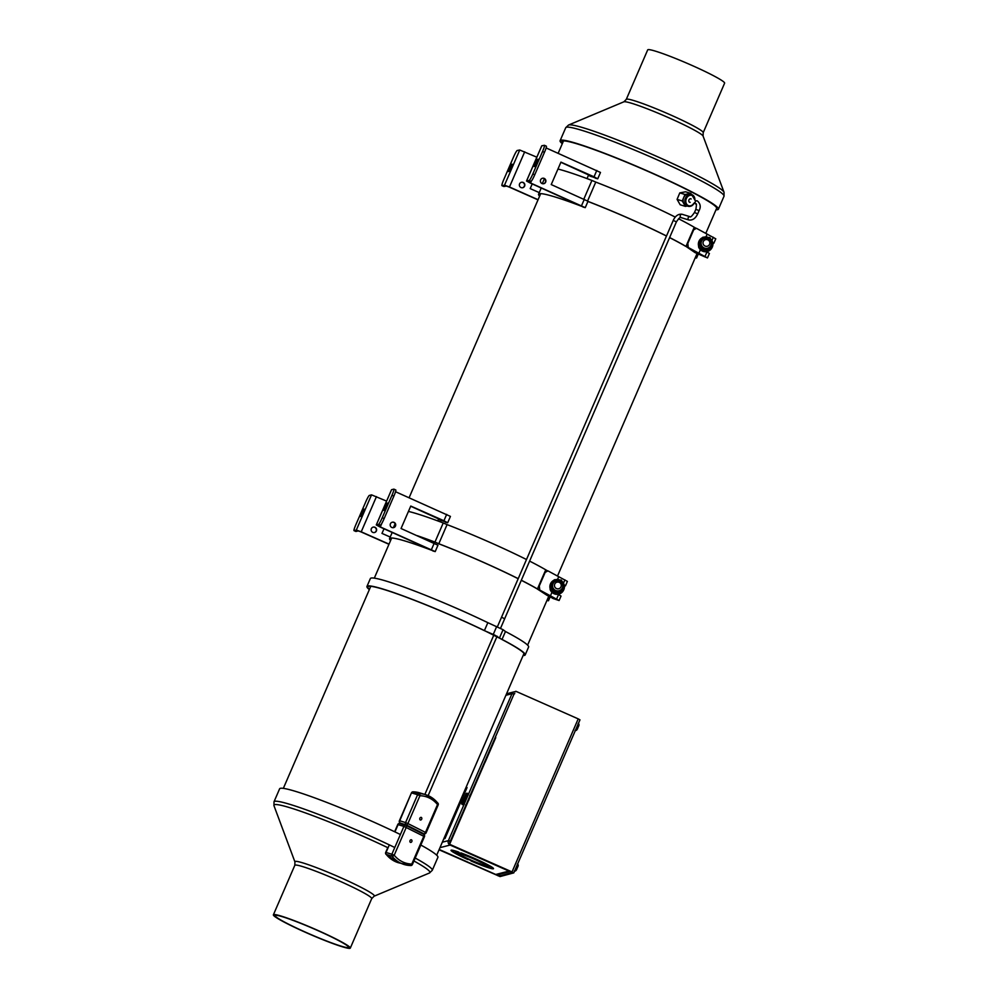 <?xml version="1.0" encoding="UTF-8"?>
<svg xmlns="http://www.w3.org/2000/svg" width="998" height="998" viewBox="0 0 998 998"><rect width="100%" height="100%" fill="white"/><g stroke="black" fill="none" stroke-linecap="round" stroke-linejoin="round"><path stroke-width="1.5" d="M436.7 855.199L524.025 653.403M487.635 866.426L488.658 866.875A18.338 1.472 23.4 0 1 470.033 860.101A18.338 1.472 23.4 0 1 455.45 852.192L456.473 852.629A17.216 1.385 -156.6 0 0 456.473 852.641A17.216 1.385 -156.6 0 0 470.12 860.039A17.216 1.385 -156.6 0 0 487.635 866.426M460.939 852.891A23.141 1.859 23.4 0 1 482.857 862.272A23.141 1.859 23.4 0 1 493.511 868.672A23.141 1.859 23.4 0 1 470.969 860.937L471.106 860.9A22.031 1.771 -156.6 0 0 492.488 868.223A22.031 1.771 -156.6 0 0 482.383 862.147A22.031 1.771 -156.6 0 0 461.55 853.24L460.939 852.891M456.909 852.517L455.899 852.067A18.338 1.472 23.4 0 1 474.524 858.854A18.338 1.472 23.4 0 1 489.095 866.751L488.072 866.314A17.216 1.385 -156.6 0 0 474.437 858.916A17.216 1.385 -156.6 0 0 456.909 852.517L457.034 852.255M483.706 863.719A14.633 1.173 23.4 0 1 485.714 865.291A14.633 1.173 23.4 0 1 476.994 862.696A14.633 1.173 23.4 0 1 462.461 856.134L463.297 856.434A13.523 1.085 -156.6 0 0 476.695 862.472A13.523 1.085 -156.6 0 0 484.691 864.842A13.523 1.085 -156.6 0 0 482.907 863.432L483.706 863.719M460.639 854.899L460.565 855.074A14.633 1.173 23.4 0 1 458.843 853.664A14.633 1.173 23.4 0 1 467.301 856.147A14.633 1.173 23.4 0 1 481.71 862.621L480.949 862.222M480.911 862.334A13.523 1.085 -156.6 0 0 467.625 856.384A13.523 1.085 -156.6 0 0 459.866 854.101A13.523 1.085 -156.6 0 0 461.4 855.373L460.565 855.074M458.98 852.317A22.031 1.771 -156.6 0 0 452.057 850.733A22.031 1.771 -156.6 0 0 467.937 859.49L467.8 859.528A23.141 1.859 23.4 0 1 451.034 850.284A23.141 1.859 23.4 0 1 458.369 851.968L458.98 852.317M465.841 787.871L467.052 787.559L444.983 838.57L443.761 838.881M466.54 788.757L465.317 789.069M510.564 871.366A3.343 3.318 -104.4 0 1 508.955 871.092L509.242 870.78M448.813 840.528L450.335 841.202L448.389 840.64L511.974 693.722A3.343 3.318 -104.4 0 1 515.479 691.751M510.627 871.391L497.902 874.672A3.343 3.318 75.6 0 1 495.744 874.485L439.182 849.46L495.744 874.485L508.955 871.092L450.11 845.044A3.343 3.318 -104.4 0 1 448.389 840.64L442.326 842.2M449.911 841.314A1.672 1.659 75.6 0 0 450.086 842.948M450.335 841.202L513.92 694.284L512.398 693.61M514.756 693.41A1.672 1.659 75.6 0 0 513.621 694.159M495.769 737.609L485.065 762.36M467.513 793.435A6.138 0.624 113.9 0 1 467.575 793.435A6.138 0.624 113.9 0 1 467.625 793.485A6.138 0.624 113.9 0 1 465.667 799.298A6.138 0.624 113.9 0 1 462.685 804.65A6.138 0.624 113.9 0 1 462.61 804.65L462.024 804.388A6.138 0.624 -66.1 0 0 465.08 799.036A6.138 0.624 -66.1 0 0 466.989 793.173A6.138 0.624 -66.1 0 0 466.939 793.173A6.138 0.624 -66.1 0 0 466.914 793.173L461.7 803.602L466.203 793.46M462.685 804.65L467.625 793.485M461.7 803.602L461.974 804.338A6.138 0.624 -66.1 0 0 462.024 804.388M469.759 795.394L470.557 795.481L469.472 797.115M466.927 802.978L467.476 801.905L466.964 802.991M468.062 800.633L468.611 799.398M469.497 797.128L468.873 800.171M466.727 803.664L466.415 805.049L465.617 804.962M515.816 691.265L578.204 718.872L512.024 871.915L449.624 844.296L495.657 737.572M484.966 762.31L449.487 844.333L512.76 872.427L499.012 876.119L439.083 849.697M578.204 718.872L579.975 719.832L513.783 872.876L512.024 871.915M579.975 719.832L513.783 872.876L500.023 876.568L439.045 849.772M374.437 532.545A2.794 2.769 75.6 0 0 374.712 527.331A2.794 2.769 75.6 0 0 373.052 527.156M372.765 532.371A2.794 2.769 -104.4 0 1 373.177 527.119A2.794 2.769 -104.4 0 1 376.545 529.127A2.794 2.769 -104.4 0 1 372.765 532.371M391.827 527.468A2.794 2.769 -104.4 0 1 392.239 522.216A2.794 2.769 -104.4 0 1 395.62 524.224A2.794 2.769 -104.4 0 1 391.827 527.468M393.499 527.655A2.794 2.769 75.6 0 0 395.345 524.299A2.794 2.769 75.6 0 0 392.114 522.253M432.845 550.946L435.203 551.595L437.96 545.22L401.046 528.516L410.764 506.061L443.923 520.744L447.678 522.777L445.32 522.116M437.785 520.919L438.459 519.334A85.379 6.849 23.4 0 1 444.447 521.58L410.702 506.223M438.459 519.334L441.465 520.669M429.115 540.928L429.477 540.105M390.206 537.049L381.985 533.406L384.005 528.753M447.678 522.777L450.435 516.403L395.545 491.727M435.203 551.595L380.288 526.919L378.192 525.784L380.512 525.173A6.974 0.711 -66.1 0 0 384.155 518.573L393.861 496.131A6.974 0.711 -66.1 0 0 395.807 489.981A6.974 0.711 -66.1 0 0 395.744 489.968M384.155 518.573L382.246 517.725A6.974 0.711 113.9 0 1 378.604 524.337L376.271 524.948L380.026 526.981L431.972 550.397A85.379 6.849 -156.6 0 0 389.557 538.558A85.379 6.849 -156.6 0 0 390.592 540.504M387.81 503.054L384.729 510.203L383.806 510.427L386.937 503.279L387.873 503.079M360.178 516.515L363.272 509.367L364.183 509.142L361.064 516.278L360.178 516.515M355.862 531.435A6.974 0.711 -66.1 0 0 355.912 531.472A6.974 0.711 -66.1 0 0 355.974 531.485L358.22 530.899L360.964 531.884L388.958 544.284M389.033 544.122L361.226 531.822L356.311 530.063L354.065 530.637A6.974 0.711 113.9 0 1 354.003 530.637A6.974 0.711 113.9 0 1 355.949 524.486L365.667 502.044A6.974 0.711 113.9 0 1 369.297 495.445L371.543 494.858L386.588 501.096M382.246 517.725L391.964 495.282L393.861 496.131M376.308 524.923L391.54 489.719L393.836 489.132A6.974 0.711 113.9 0 1 393.898 489.132A6.974 0.711 113.9 0 1 391.964 495.282M391.54 489.719L376.271 524.948M522.465 187.761A2.794 2.757 79.2 0 0 522.902 182.497A2.794 2.757 79.2 0 0 521.43 182.297M520.993 187.549A2.794 2.757 -100.8 0 1 521.567 182.26A2.794 2.757 -100.8 0 1 524.798 184.48A2.794 2.757 -100.8 0 1 520.993 187.549M542.026 183.532A2.794 2.757 -100.8 0 1 542.613 178.243A2.794 2.757 -100.8 0 1 545.844 180.463A2.794 2.757 -100.8 0 1 542.026 183.532M543.511 183.744A2.794 2.757 79.2 0 0 545.557 180.513A2.794 2.757 79.2 0 0 542.463 178.268M582.844 206.973L585.252 207.646L588.009 201.272L551.233 184.568L560.951 162.125L594.035 176.821L597.727 178.829L595.319 178.143M587.024 178.592L588.433 175.349A85.379 6.849 23.4 0 1 594.459 177.619L560.876 162.287M588.433 175.349L591.427 176.671M539.257 192.614L530.188 188.597L532.221 183.919M597.727 178.829L600.484 172.454L546.106 147.929M585.252 207.646L530.512 182.971L528.441 181.848L531.011 181.349A6.974 0.811 -66.1 0 0 534.741 174.787L544.459 152.345A6.974 0.811 -66.1 0 0 546.318 146.157A6.974 0.811 -66.1 0 0 546.243 146.145M534.741 174.787L532.845 173.939A6.974 0.811 113.9 0 1 529.115 180.501L526.52 181.012L530.212 183.021L581.984 206.436A85.379 6.849 -156.6 0 0 538.571 194.211A85.379 6.849 -156.6 0 0 539.606 196.157M538.321 159.231L535.227 166.379L534.217 166.554L537.348 159.418L538.384 159.256M508.132 171.556L511.226 164.408L512.236 164.233L509.105 171.369L508.132 171.556M503.803 186.476A6.974 0.811 -66.1 0 0 503.853 186.514A6.974 0.811 -66.1 0 0 503.915 186.526L506.398 186.052L509.167 187.05L538.009 199.85M538.072 199.7L509.467 186.988L504.501 185.204L502.019 185.678A6.974 0.811 113.9 0 1 501.957 185.678A6.974 0.811 113.9 0 1 503.815 179.49L513.521 157.048A6.974 0.811 113.9 0 1 517.251 150.486L519.733 150.012L536.837 157.185M532.845 173.939L542.55 151.496L544.459 152.345M526.57 180.987L541.802 145.795L544.347 145.309A6.974 0.811 113.9 0 1 544.409 145.309A6.974 0.811 113.9 0 1 542.55 151.496M562.311 143.7A86.24 6.911 23.4 0 1 560.103 140.706A86.24 6.911 23.4 0 1 642.001 168.6A86.24 6.911 23.4 0 1 718.41 209.193A86.24 6.911 23.4 0 1 716.015 209.755M562.573 143.076A84.343 6.761 23.4 0 1 561.837 141.467A84.343 6.761 23.4 0 1 641.939 168.749A84.343 6.761 23.4 0 1 716.664 208.445A84.343 6.761 23.4 0 1 716.477 208.669M560.103 140.706L565.729 127.719A86.24 6.911 23.4 0 1 565.729 127.707A86.24 6.911 23.4 0 1 647.615 155.613A86.24 6.911 23.4 0 1 724.024 196.194L718.41 209.193M703.203 132.672A41.904 3.356 23.4 0 0 666.078 112.949A41.904 3.356 23.4 0 0 626.282 99.388L647.69 49.9A41.904 3.356 23.4 0 1 687.485 63.46A41.904 3.356 23.4 0 1 724.61 83.171L703.203 132.672L703.079 136.077L724.049 192.315L724.024 196.194M374.125 896.192A43.276 3.468 -156.6 0 0 374.35 895.742A43.276 3.468 -156.6 0 0 333.145 874.398A43.276 3.468 -156.6 0 0 294.934 861.923L294.809 865.316A41.904 3.356 -156.6 0 1 333.307 878.327A41.904 3.356 -156.6 0 1 371.718 898.362A41.904 3.356 -156.6 0 1 371.718 898.612L374.125 896.192L429.477 872.988L432.284 870.306L437.91 857.307A86.24 6.911 -156.6 0 0 437.922 856.808A86.24 6.911 -156.6 0 0 420.832 845.032M400.398 834.528A86.24 6.911 -156.6 0 0 279.627 788.794L274.001 801.781A86.24 6.911 -156.6 0 0 274.001 801.793A86.24 6.911 -156.6 0 1 394.771 847.514M432.284 870.306A86.24 6.911 -156.6 0 0 432.296 869.794A86.24 6.911 -156.6 0 0 415.205 858.03M350.298 947.851A41.904 3.356 -156.6 0 0 311.875 927.816A41.904 3.356 -156.6 0 0 273.39 914.804A41.904 3.356 -156.6 0 0 310.515 934.54A41.904 3.356 -156.6 0 0 350.298 948.1A41.904 3.356 -156.6 0 0 350.298 947.851M348.564 947.114A40.007 3.206 -156.6 0 0 311.875 927.978A40.007 3.206 -156.6 0 0 275.136 915.565A40.007 3.206 -156.6 0 0 310.565 934.402A40.007 3.206 -156.6 0 0 348.564 947.351A40.007 3.206 -156.6 0 0 348.564 947.114M526.495 559.529A84.343 6.761 -156.6 0 0 447.079 524.611L438.808 543.748L434.953 542.089L443.237 522.964A86.152 6.911 -156.6 0 0 408.444 511.425M447.079 524.611L443.237 522.964M438.808 543.748A84.343 6.761 23.4 0 1 518.212 578.653M521.33 580.237A84.343 6.761 23.4 0 1 537.46 588.957L536.924 588.745A83.645 6.712 -156.6 0 0 521.293 580.3M547.378 570.756L545.744 569.821L544.471 572.777L545.744 569.821A84.343 6.761 -156.6 0 0 529.601 561.101M538.833 585.776L537.46 588.957L539.307 585.901L539.743 590.043L538.833 585.739L544.434 572.802L547.927 570.868L544.434 572.802M518.187 578.715A83.645 6.712 -156.6 0 0 439.045 543.898L435.19 542.251A85.466 6.849 -156.6 0 0 418.1 536.051M417.276 535.689A86.152 6.911 23.4 0 1 434.953 542.089M564.207 584.953L565.454 585.863L567.388 581.397L547.927 570.868M539.743 590.043L559.105 600.534L552.992 598.488L536.924 588.745L547.216 595.444L558.468 600.26L539.269 589.88M565.454 585.863L564.357 585.714M559.105 600.534L561.038 596.068L558.069 594.259M550.459 595.781L551.956 592.313M556.622 598.975L558.556 594.509M563.471 583.156L564.905 579.838M557.508 579.501L558.743 576.644M547.216 595.444L547.677 594.384M539.307 585.901L544.908 572.964M552.505 597.266L557.096 599.711L547.503 595.569L552.505 597.266M552.443 597.378L548.962 596.193L552.443 597.378M550.11 589.431A7.273 7.248 28.6 0 0 563.371 590.567L563.546 590.242A7.273 7.248 28.6 0 0 564.431 586.612L563.546 590.242A7.273 7.248 28.6 0 1 553.977 593.274A7.273 7.248 28.6 0 1 554.102 580.162L550.771 583.269M556.51 588.583A3.418 3.406 -151.4 0 1 554.863 583.83A3.418 3.406 -151.4 0 1 559.491 582.47A3.418 3.406 -151.4 0 1 560.864 587.098A3.418 3.406 -151.4 0 1 556.51 588.583M552.518 583.094L550.584 585.614L553.803 591.839L560.814 592.188L564.606 586.3L561.387 580.075L554.377 579.726L550.347 586.051L553.566 592.288L554.04 591.477L551.008 585.601M553.441 581.822L554.377 579.726M559.404 580.3L561.387 580.075M554.576 580.063L556.447 580.15M563.334 584.554L564.606 586.3L560.564 592.637L560.639 591.802L554.04 591.477M561.175 580.387L561.999 581.984M560.639 591.802L562.747 588.683M564.207 586.263L563.034 588.084M552.031 587.597A5.826 5.813 -151.4 0 1 552.218 583.718M556.285 591.589A5.826 5.813 -151.4 0 1 553.004 589.481M561.849 589.918A5.826 5.813 -151.4 0 1 558.406 591.689M553.566 592.288L560.564 592.637M547.166 599.935L548.451 600.771L546.954 600.422M546.991 600.347L547.79 600.484L547.141 600.01M675.284 217.102A84.343 6.761 -156.6 0 0 595.769 182.085L587.622 200.91M595.769 182.085L591.914 180.438L583.855 199.064M587.959 201.396A84.343 6.761 23.4 0 1 666.502 235.977M669.621 237.549A84.343 6.761 23.4 0 1 685.975 246.406L685.439 246.194A83.645 6.712 -156.6 0 0 669.583 237.624M695.88 228.205L694.259 227.27L692.986 230.226L694.259 227.27A84.343 6.761 -156.6 0 0 678.515 218.737M687.36 243.225L685.975 246.406L687.834 243.35L688.258 247.492L687.348 243.188L692.949 230.251L696.442 228.317L692.949 230.251M666.477 236.039A83.645 6.712 -156.6 0 0 587.934 201.459M540.966 188.684A86.152 6.911 23.4 0 1 540.579 187.624M591.914 180.438A86.152 6.911 -156.6 0 0 557.957 169.036M712.684 242.402L713.832 243.263L715.766 238.809L696.442 228.317M688.258 247.492L707.482 257.933L694.97 252.581L685.975 246.406L695.594 252.843L706.846 257.659L687.772 247.329M713.832 243.263L712.822 243.138M707.482 257.933L709.416 253.467L706.522 251.696M698.899 253.205L700.409 249.737M705.037 256.386L706.971 251.933M711.898 240.53L713.32 237.262M705.948 236.938L707.183 234.068M695.594 252.843L696.068 251.77M687.834 243.35L693.423 230.413M700.908 254.677L705.474 257.122L695.88 252.968L700.908 254.677M700.833 254.789L697.34 253.604L700.833 254.789M698.563 246.855A7.273 7.248 32.6 0 0 711.562 248.427L711.761 248.115A7.273 7.248 32.6 0 0 712.909 244.136L711.761 248.115A7.273 7.248 32.6 0 1 702.23 250.598A7.273 7.248 32.6 0 1 702.679 237.549L699.498 240.281M705.075 246.069A3.418 3.406 -147.4 0 1 703.553 241.104A3.418 3.406 -147.4 0 1 708.268 240.081A3.418 3.406 -147.4 0 1 709.316 244.784A3.418 3.406 -147.4 0 1 705.075 246.069M702.068 249.737L709.067 250.086L711.112 246.456C716.065 238.684 702.093 234.779 701.345 240.094L701.282 240.181A5.826 5.813 32.6 0 0 703.066 248.203A5.826 5.813 32.6 0 0 711.112 246.456A5.826 5.813 32.6 0 0 709.366 238.447A5.826 5.813 32.6 0 0 701.282 240.181L699.124 243.075L702.343 249.3L709.341 249.65L713.133 243.774L709.915 237.536L702.916 237.187L698.85 243.512L702.068 249.737L702.58 248.939L699.536 243.063M701.956 239.32L702.916 237.187M707.931 237.761L709.915 237.536M703.116 237.524L705 237.624M711.873 242.04L713.133 243.774L709.067 250.086M709.715 237.848L710.539 239.445M712.747 243.724L711.586 245.52M702.58 248.939L709.179 249.275M700.571 245.059A5.826 5.813 -147.4 0 1 700.758 241.192M704.813 249.051A5.826 5.813 -147.4 0 1 701.544 246.955M710.389 247.392A5.826 5.813 -147.4 0 1 706.933 249.163M695.444 257.297L696.554 258.045L695.244 257.758M504.364 618.623L501.832 617.35M389.32 844.882L386.051 852.442A1.809 1.46 107.1 0 0 386.226 854.413L392.052 856.209A36.252 29.266 107.1 0 0 404.09 864.48A36.252 29.266 107.1 0 0 410.552 865.515A1.809 1.048 -88.7 0 0 410.714 865.553A1.809 1.048 -88.7 0 0 411.787 864.056A34.431 27.807 -72.9 0 1 394.21 855.199A1.809 0.936 140.9 0 1 392.052 856.209A1.809 1.46 -72.9 0 1 391.865 854.226L385.702 852.379A1.809 1.809 0 0 0 385.952 854.238L398.264 862.696A36.252 29.266 -72.9 0 1 386.226 854.413A1.809 0.936 140.9 0 1 385.952 854.238L385.952 854.238A1.809 0.936 140.9 0 1 385.889 853.577M412.074 864.393L412.424 864.455A1.809 1.809 0 0 1 410.714 865.553L398.264 862.696M410.452 842.387A1.397 1.123 -72.9 0 1 411.413 839.78A1.397 1.123 -72.9 0 1 410.452 842.387M412.685 791.975A1.809 1.048 91.3 0 1 413.147 791.813A1.809 1.048 91.3 0 1 413.309 791.838A1.809 1.46 107.1 0 0 411.787 792.961L417.601 794.745A1.809 1.46 -72.9 0 1 419.123 793.622A1.809 1.048 91.3 0 1 419.946 795.73A34.431 27.807 -72.9 0 1 437.523 804.575A1.809 0.936 -39.1 0 0 437.91 803.116L437.91 803.116A1.809 0.936 -39.1 0 0 437.635 802.941A36.252 29.266 107.1 0 0 425.597 794.67A36.252 29.266 107.1 0 0 419.123 793.622L413.309 791.838A36.252 29.266 -72.9 0 1 419.784 792.886L425.597 794.67L437.91 803.116A1.809 1.809 0 0 1 438.159 804.987L426.121 832.806L425.485 832.394A1.809 1.06 116.7 0 1 423.738 833.742L420.632 832.781M438.159 804.987L437.523 804.575L425.485 832.394L407.895 823.55L419.946 795.73L417.601 794.745L405.562 822.577L399.749 820.78L411.438 792.899A1.809 1.809 0 0 1 413.147 791.813L419.784 792.886M413.97 829.438L418.436 831.683M406.248 825.546L409.916 827.392M421.268 817.387A1.397 1.123 -72.9 0 1 420.308 819.994A1.397 1.123 -72.9 0 1 421.268 817.387M369.46 589.344A85.317 6.849 23.4 0 1 367.8 586.836A85.317 6.849 23.4 0 1 484.205 630.561L494.846 635.127L501.42 639.194A85.317 6.849 23.4 0 1 524.412 654.601A85.317 6.849 23.4 0 1 523.276 655.15M369.347 589.606A86.252 6.924 23.4 0 1 366.94 586.462A86.252 6.924 23.4 0 1 484.417 630.574L502.044 639.419A86.152 6.911 23.4 0 1 525.185 654.938A86.152 6.911 23.4 0 1 523.114 655.511M366.94 586.462L370.37 578.553A86.252 6.924 23.4 0 1 487.847 622.665L484.417 630.574M487.847 622.665L503.054 629.688L499.636 637.597M503.054 629.688L505.462 631.509L502.044 639.419M505.462 631.509A86.152 6.911 23.4 0 1 528.603 647.028L525.185 654.938M694.446 202.669C692.961 205.625 690.841 206.811 688.084 206.262L686.312 205.713A6.113 4.928 -72.9 0 1 683.842 203.679A6.113 4.928 -72.9 0 1 683.642 197.741A6.113 4.928 -72.9 0 1 687.909 193.936A6.113 4.928 -72.9 0 1 689.905 194.036L691.676 194.585A6.113 4.928 107.1 0 0 685.414 198.278A6.113 4.928 107.1 0 0 688.084 206.262A6.113 4.928 107.1 0 0 693.884 203.48M690.154 202.332A1.809 1.46 -72.9 0 1 688.957 199.887A1.809 1.46 -72.9 0 1 691.177 199.001M687.273 206.012L685.389 206.374L682.283 200.985L685.002 194.485L690.816 193.387L691.477 194.523M690.816 193.387L685.614 191.791L679.788 192.888L677.081 199.388L680.187 204.777L685.389 206.374M677.081 199.388L682.283 200.985M679.788 192.888L685.002 194.485M576.732 729.875L577.867 727.829M577.867 727.816L578.79 725.197M515.954 870.406L517.076 868.372C516.353 870.593 515.417 871.441 514.282 870.905M517.089 868.347L517.5 867.412C518.486 865.603 518.436 864.468 517.326 864.019M439.968 847.651L450.11 845.044M513.696 694.047L514.594 693.81M511.974 693.722L505.911 695.282M498.351 874.547L497.852 875.708M499.848 874.161L499.012 876.119M443.923 520.744L446.68 514.369M380.288 526.919L381.835 523.339M431.448 549.561L434.217 543.186M386.937 503.279L387.81 503.666M363.272 509.367L364.145 509.753M355.974 531.485L354.065 530.637M356.311 530.063L371.543 494.858M378.604 524.337L380.512 525.173M361.226 531.822L376.458 496.617M594.035 176.821L596.792 170.446M530.512 182.971L531.298 181.149M581.56 205.638L584.329 199.263M537.348 159.418L538.346 159.855M511.226 164.408L512.224 164.845M503.915 186.526L502.019 185.678M504.501 185.204L519.733 150.012M529.115 180.501L531.011 181.349M509.467 186.988L524.699 151.796M626.282 99.388L623.887 101.808L568.536 125.037A84.98 6.811 23.4 0 1 648.787 152.906A84.98 6.811 23.4 0 1 724.049 192.315M623.887 101.808A43.276 3.468 23.4 0 1 664.755 116.005A43.276 3.468 23.4 0 1 703.079 136.077M429.477 872.988A84.98 6.811 -156.6 0 0 429.926 872.102A84.98 6.811 -156.6 0 0 413.933 860.975M388.06 847.789A84.98 6.811 -156.6 0 0 273.963 805.673L274.001 801.793M564.369 585.863A7.273 7.248 28.6 0 0 562.086 581.422L564.381 585.863M559.791 579.988A7.273 7.248 28.6 0 0 555.175 579.763M553.403 582.957A5.127 5.115 -151.4 0 1 562.273 583.518A5.127 5.115 -151.4 0 1 557.371 590.903A5.127 5.115 -151.4 0 1 553.403 582.957M562.722 588.733L562.772 588.633C567.213 580.437 552.855 577.904 552.805 582.62A5.826 5.813 28.6 0 0 554.876 590.941A5.826 5.813 28.6 0 0 562.772 588.633A5.826 5.813 28.6 0 0 560.664 580.873A5.826 5.813 28.6 0 0 552.805 582.62L552.493 583.144M712.834 243.188A7.273 7.248 32.6 0 0 710.638 238.946L712.834 243.2M708.331 237.462A7.273 7.248 32.6 0 0 703.59 237.225L708.355 237.462M701.956 240.431A5.127 5.115 -147.4 0 1 710.813 240.992A5.127 5.115 -147.4 0 1 705.923 248.377A5.127 5.115 -147.4 0 1 701.956 240.431M676.108 221.731L673.238 220.396L501.495 617.288M696.991 200.798A1.746 1.41 107.1 0 0 695.781 204.054C696.604 203.018 696.629 204.765 695.868 209.281L699.062 210.665C701.02 207.035 700.484 203.804 697.452 200.985L696.804 200.723M699.062 210.665L697.689 213.859L694.483 212.474L695.868 209.281M697.689 213.859C695.556 218.425 692.612 220.471 688.882 219.997A1.746 1.41 -72.9 0 1 689.905 216.666C690.342 217.639 691.864 216.242 694.483 212.474M504.701 618.66L676.444 221.781C679.064 218.013 680.599 216.616 681.023 217.589A1.746 1.41 -72.9 0 1 682.046 214.258L689.905 216.666M405.562 825.284L400.123 823.612A1.809 1.46 -72.9 0 0 399.936 823.537A1.809 1.809 0 0 0 397.74 824.548L403.916 826.394L391.865 854.226L394.21 855.199L406.248 827.379A1.809 1.06 -63.3 0 0 406.036 825.446A1.809 1.06 -63.3 0 0 405.936 825.408A1.809 1.46 -72.9 0 0 403.916 826.394L424.462 836.636A1.809 1.809 0 0 0 423.614 834.291A1.809 1.06 116.7 0 1 423.826 836.224L411.787 864.056L412.424 864.455L424.462 836.636M394.946 831.895L398.09 824.61A1.809 1.46 -72.9 0 1 399.936 823.537L405.749 825.334A1.809 1.809 0 0 1 406.036 825.446L423.614 834.291A1.809 1.06 116.7 0 0 423.526 834.253L406.124 825.496M403.204 824.548L400.348 823.101L406.161 824.897A1.809 1.06 -63.3 0 0 407.895 823.55L405.562 822.577A1.809 1.46 107.1 0 0 406.161 824.897L423.738 833.742A1.809 1.46 107.1 0 0 423.925 833.817L420.719 832.831M399.749 820.78L399.4 820.73A1.809 1.809 0 0 0 400.248 823.063A1.809 1.06 -63.3 0 0 400.348 823.101A1.809 1.46 107.1 0 1 399.749 820.78M425.772 832.744L426.121 832.806A1.809 1.809 0 0 1 423.925 833.817M496.705 626.47L493.286 634.379M693.722 203.43A5.414 4.366 -72.9 0 1 686.524 203.954A5.414 4.366 -72.9 0 1 689.082 195.62A5.414 4.366 -72.9 0 1 694.745 200.099M694.907 200.149A6.113 4.928 107.1 0 0 691.676 194.585L695.032 200.186M575.958 729.114L577.942 724.536M515.168 869.657L517.151 865.079M517.488 867.412L517.999 865.74M527.618 645.12L548.663 596.48M557.52 575.996L696.941 253.829M705.811 233.332L716.701 208.145M283.345 788.358L370.769 586.313M374.312 578.141L391.69 537.984M409.105 497.728L540.704 193.637M558.156 153.28L563.521 140.893M514.182 691.826L506.56 693.785M389.557 538.558L392.226 532.383M354.003 530.637L355.912 531.472M395.807 489.981L393.898 489.132M538.571 194.211L541.278 187.936M501.957 185.678L503.853 186.514M546.318 146.157L544.409 145.309M526.52 181.012L541.752 145.82M568.536 125.037L565.729 127.707M294.934 861.923L273.963 805.673M294.809 865.316L273.39 914.804M371.718 898.612L350.298 948.1M395.133 523.713L393.412 527.668M547.952 594.521L547.503 595.569M559.641 593.847L559.204 594.845M559.816 580L555.162 579.763M550.023 597.141L548.451 600.771M544.409 178.742L542.301 183.632M696.33 251.92L695.88 252.968M707.981 251.321L707.582 252.244M698.126 254.415L696.554 258.045M501.507 617.3L497.403 626.769M493.96 634.74L424.849 794.458M504.701 618.685L500.572 628.241M497.116 636.213L428.142 795.606M681.023 217.589L688.882 219.997M682.046 214.258C678.316 213.784 675.384 215.83 673.238 220.396M397.74 824.548L394.634 831.746M387.748 847.639L385.702 852.379M411.438 792.899L399.4 820.73M577.879 727.829C577.131 730.049 576.195 730.898 575.073 730.361M578.116 723.488C579.227 723.937 579.277 725.072 578.279 726.881"/></g></svg>
